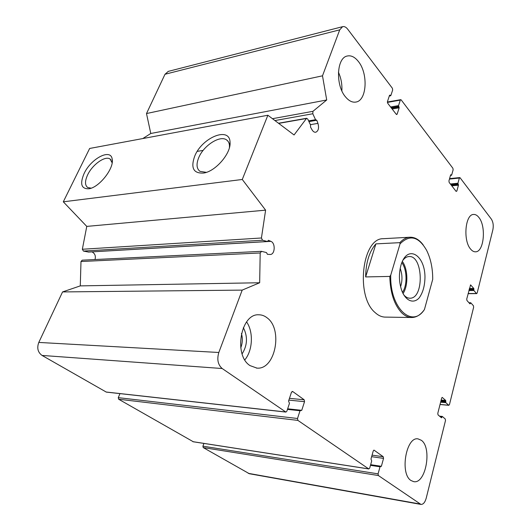 <?xml version="1.0" encoding="UTF-8"?>
<svg xmlns="http://www.w3.org/2000/svg" width="531" height="531" viewBox="0 0 531 531"><rect width="100%" height="100%" fill="white"/><g stroke="black" fill="none" stroke-linecap="round" stroke-linejoin="round"><path stroke-width="0.8" d="M371.64 456.68L383.541 458.386L381.377 466.291L380.017 466.795L378.072 473.858L378.371 475.53L420.944 504.417C423.253 504.483 425.012 502.392 426.22 498.151L445.502 420.506L445.263 418.999L442.336 416.47L441.487 417.817L438.035 414.884L437.79 413.357L441.653 398.111L442.223 397.414L445.728 400.474L445.801 402.637L448.688 405.219L449.452 404.615L473.645 307.203L473.426 305.75L470.805 302.816L469.955 303.851L466.955 300.506L466.729 299.026L470.592 284.928L473.818 288.466L473.884 290.517L476.473 293.484L477.157 293.066L492.868 229.784C493.671 225.575 493.16 222.018 491.348 219.104L460.085 177.772L459.361 178.044L457.934 183.248L458.459 185.166L456.839 191.094L456.102 191.386L449.173 182.452L448.941 180.898L450.613 174.925L451.662 175.051L453.129 169.814L452.897 168.267L401.197 99.921L400.699 99.655L400.308 100.107L398.535 105.609L399.173 107.806L397.155 114.072L396.757 114.537L396.252 114.284L387.749 103.319L387.464 101.567L389.548 95.248L390.013 95.155L389.548 95.248M203.924 443.425L202.915 446.179L203.227 447.587L249.364 473.732L420.944 504.417M390.013 95.155L390.843 95.553L392.668 90.018L392.389 88.272L347.699 29.192C346.039 27.068 344.327 26.231 342.575 26.683L339.721 29.849L322.496 75.82L326.711 99.974L312.951 111.324L312.792 113.753L315.54 119.701L316.775 120.252L317.943 123.378C319.177 127.978 318.461 130.925 315.786 132.232C314.392 132.438 313.151 131.635 312.062 129.829L310.509 127.088L310.575 125.09L307.794 119.123L306.633 118.274L294.061 134.967L267.87 115.24L242.282 179.478L265.606 210.157L261.431 237.994L262.52 240.231L267.511 241.525L268.381 240.297L270.91 241.359C275.616 243.085 275.091 254.429 270.292 254.482L267.405 254.296L266.489 252.57L261.597 251.362L260.19 252.968L259.666 282.751L242.189 290.112L218.818 352.484C216.801 359.421 217.922 364.764 222.177 368.521L285.904 412.083L286.879 411.173L289.461 403.348L288.565 401.058L291.459 392.283L292.72 391.533L304.17 399.777L304.535 401.668L301.747 410.324L300.022 410.748L297.519 418.488L297.891 420.393L368.7 468.9L369.702 468.103L371.7 460.968L370.99 458.99L373.233 450.985L374.016 450.142L383.249 456.726L383.541 458.386M168.327 71.373L164.995 74.267L146.503 113.548L322.496 75.82M146.503 113.548L150.784 133.487L326.711 99.974M150.784 133.487L142.793 138.558M242.282 179.478L63.295 201.813L89.653 148.461L267.87 115.24M84.084 173.571C90.94 158.517 110.986 148.003 112.194 159.24C114.278 168.201 99.317 187.35 89.069 188.751C81.329 189.129 79.67 184.071 84.084 173.571M194.658 156.26C201.906 137.556 229.823 126.013 230.042 142.321C231.197 153.107 215.851 171.155 203.911 173.013C193.583 173.75 190.496 168.168 194.658 156.26M63.295 201.813L86.772 226.398L265.606 210.157M86.772 226.398L82.345 249.258L83.44 251.077L88.617 252.059M91.923 251.873L270.91 241.359M95.022 259.546C95.912 255.942 94.903 253.393 91.996 251.9M82.212 260.177L80.991 261.524L80.281 285.884L259.666 282.751M80.281 285.884L62.558 291.931L242.189 290.112M62.558 291.931L38.796 342.429C36.752 348.011 37.834 352.345 42.055 355.438L106.326 392.104L285.904 412.083M119.953 393.624L118.274 397.653L118.639 399.226L193.277 441.739M267.053 317.797C264.498 315.779 261.73 314.777 258.756 314.797C240.782 313.416 233.288 355.252 250.028 365.613L256.971 368.116C275.37 369.954 283.196 329.154 267.053 317.797M421.348 440.299L418.07 438.891C406.188 436.256 399.604 473.652 410.981 480.509L413.715 481.65C425.809 484.279 432.32 447.759 421.348 440.299M478.836 217.405C477.177 215.287 475.411 214.305 473.526 214.458C465.176 214.318 462.913 240.735 470.652 249.139C472.218 251.017 473.871 251.906 475.597 251.807C484.013 251.973 486.363 226.226 478.836 217.405M358.345 61.443C354.774 56.956 351.037 55.151 347.148 56.04C336.468 57.932 335.419 85.644 345.661 97.067C349.073 101.069 352.557 102.722 356.122 102.012C366.914 100.352 368.322 73.477 358.345 61.443M385.466 317.1C381.862 317.12 378.411 315.606 375.112 312.573C355.365 296.398 362.102 238.087 383.116 238.704L409.52 237.244C414.525 236.945 419.072 239.474 423.154 244.844M206.367 172.356L199.961 171.34C196.55 168.672 196.131 164.132 198.707 157.714C203.552 145.527 220.192 134.814 226.671 139.978C228.376 141.2 229.306 143.098 229.472 145.673L229.419 147.645M91.166 188.166L87.715 187.509C84.814 185.306 84.794 181.084 87.648 174.852C92.407 164.577 105.198 155.45 110.063 159.008L112.147 162.825M338.413 72.183C341.094 78.103 342.243 84.31 341.851 90.801M246.603 321.932C253.612 331.935 252.783 350.394 244.837 359.865M243.351 327.634C247.871 336.568 247.466 345.309 242.116 353.865M241.426 333.514C242.8 338.347 242.574 343.119 240.749 347.832M400.049 243.848L390.736 275.151C389.681 307.96 412.116 328.782 424.442 309.513L432.719 279.319C432.745 268.281 430.714 258.624 426.625 250.353C418.614 236.421 409.753 234.251 400.049 243.848L399.856 242.66C402.85 239.368 406.069 237.563 409.52 237.244M400.958 265.181L401.376 263.867C407.795 244.618 424.694 254.794 424.973 276.691C424.893 285.751 422.902 292.893 418.992 298.117C413.616 303.759 406.394 301.236 402.213 291.804C398.98 283.249 398.562 274.374 400.958 265.181M424.442 309.513L423.565 310.715C420.107 315.115 416.224 317.379 411.917 317.511C408.385 317.531 405.007 315.991 401.768 312.878C394.234 304.874 390.245 292.714 389.8 276.419L390.736 275.151M389.8 276.419L365.64 276.93C365.899 262.453 369.317 251.442 375.908 243.882L365.64 276.93M399.856 242.66L375.908 243.882M402.87 260.316C404.642 257.986 406.607 256.732 408.777 256.559C423.167 254.754 424.475 298.581 410.018 298.203C407.722 298.236 405.584 297.061 403.606 294.678M402.332 261.431C408.047 269.018 408.412 285.764 403.022 293.583M401.828 262.639C407.138 269.635 407.469 285.187 402.465 292.395M400.182 268.381C402.412 274.447 402.544 280.56 400.58 286.72M203.227 447.587L378.371 475.53M248.249 473.333L419.928 503.999M439.555 416.191L442.15 416.45M440.02 416.589L441.951 416.782M440.922 417.366L441.779 417.452M442.018 397.473L442.429 397.507M441.155 400.075L445.728 400.474M440.969 400.799L445.848 401.224M440.803 401.456L445.682 401.887M440.617 402.179L445.801 402.637M440.046 404.443L448.688 405.219M469.218 303.035L470.453 303.035M469.756 303.632L470.307 303.632M470.347 285.067L470.858 285.061M469.391 288.506L473.818 288.466M469.212 289.236L473.924 289.196M469.059 289.826L473.778 289.787M468.873 290.55L473.884 290.517M468.123 293.53L476.473 293.484M449.452 179.066L459.361 178.044M450.368 183.998L457.934 183.248M450.925 184.715L458.047 184.018M451.224 185.1L458.346 184.403M451.781 185.817L458.459 185.166M455.937 191.173L456.839 191.094M450.653 174.825L450.985 174.792M450.514 175.27L451.29 175.19M387.404 102.403L400.308 100.107M390.59 106.983L398.535 105.609M391.194 107.76L398.675 106.465M391.559 108.231L399.033 106.943M392.163 109.008L399.173 107.806M396.212 114.225L397.155 114.072M389.356 95.839L390.385 95.646M164.995 74.267L339.721 29.849M272.463 118.698L312.951 111.324M274.939 120.557L312.792 113.753M308.624 120.895L315.54 119.701M308.949 121.606L316.775 120.252M310.376 124.659L317.943 123.378M278.689 123.384L306.221 118.532M82.345 249.258L261.431 237.994M83.44 251.077L262.52 240.231M88.405 252.072L267.398 241.519M80.991 261.524L260.19 252.968M38.796 342.429L218.818 352.484M42.055 355.438L222.177 368.521M106.014 392.011L285.598 411.97M292.077 391.473L292.72 391.533M289.461 398.35L304.17 399.777M288.871 400.122L304.535 401.668M287.663 408.804L301.747 410.324M287.47 409.388L300.022 410.748M118.274 397.653L297.519 418.488M118.639 399.226L297.891 420.393M192.879 441.673L368.7 468.9M373.817 450.169L374.222 450.222M372.072 455.14L383.249 456.726M370.658 464.678L381.377 466.291M370.598 464.91L380.315 466.377M370.472 465.348L380.017 466.795M202.915 446.179L378.072 473.858M439.509 416.151L442.243 416.423M440.033 404.516L448.887 405.312M468.966 302.75L470.678 302.75M468.09 293.663L476.725 293.616M449.571 178.628L459.74 177.58M450.48 175.396L451.469 175.29M387.384 102.025L400.699 99.655M389.289 96.031L390.65 95.779M168.042 71.446L342.575 26.683M308.796 121.28L315.991 120.033M197.26 151.368L203.114 150.419M278.49 123.238L306.633 118.274M88.524 252.079L267.511 241.525M82.152 260.177L261.318 251.336M287.623 408.916L300.486 410.304M193.078 441.746L368.886 468.973M370.598 464.89L380.408 466.371M229.472 145.673L230.042 142.321M205.862 172.515L203.911 173.013M226.671 139.978L228.051 141.332M112.101 162.446L112.194 159.24M90.151 188.492L89.069 188.751M110.063 159.008L110.846 159.665M356.122 102.012L355.551 102.118M256.971 368.116L256.393 368.076M411.313 317.505L384.849 317.093"/></g></svg>
